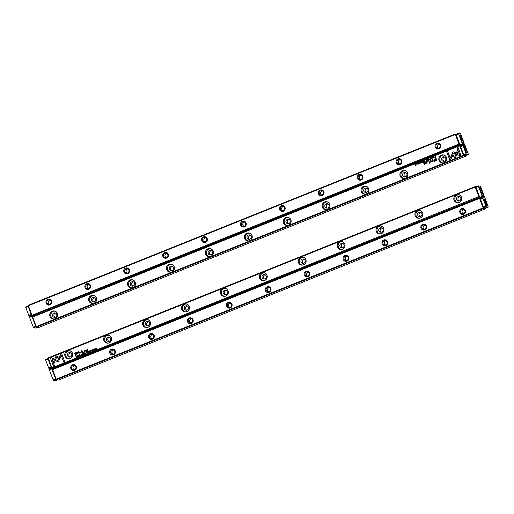 <?xml version="1.0" encoding="UTF-8"?>
<svg xmlns="http://www.w3.org/2000/svg" width="514" height="514" viewBox="0 0 514 514"><rect width="100%" height="100%" fill="white"/><g stroke="black" fill="none" stroke-linecap="round" stroke-linejoin="round"><path stroke-width="0.77" d="M481.438 198.295L480.77 198.282M485.961 207.997L483.713 207.727L480.115 198.198L479.517 198.378L479.44 197.896L480.808 198.301L479.44 197.896L52.467 369.168L56.142 379.171L483.115 207.907L479.517 198.378L52.537 369.65L52.165 369.855L55.769 379.383L58.705 380.007L485.685 208.742L483.417 208.414L56.437 379.685L55.769 379.383M70.881 368.686A2.988 2.917 98.1 0 1 74.055 364.644A2.988 2.917 98.1 0 1 75.879 369.457A2.988 2.917 98.1 0 1 70.881 368.686M304.307 275.054A2.988 2.917 98.1 0 1 307.481 271.013A2.988 2.917 98.1 0 1 309.299 275.825A2.988 2.917 98.1 0 1 304.307 275.054M109.784 353.086A2.988 2.917 98.1 0 1 112.964 349.038A2.988 2.917 98.1 0 1 114.783 353.85A2.988 2.917 98.1 0 1 109.784 353.086M382.114 243.848A2.988 2.917 98.1 0 1 385.294 239.8A2.988 2.917 98.1 0 1 387.113 244.613A2.988 2.917 98.1 0 1 382.114 243.848M226.501 306.267A2.988 2.917 98.1 0 1 229.674 302.219A2.988 2.917 98.1 0 1 231.493 307.038A2.988 2.917 98.1 0 1 226.501 306.267M265.404 290.661A2.988 2.917 98.1 0 1 268.578 286.619A2.988 2.917 98.1 0 1 270.396 291.432A2.988 2.917 98.1 0 1 265.404 290.661M148.694 337.48A2.988 2.917 98.1 0 1 151.868 333.432A2.988 2.917 98.1 0 1 153.686 338.244A2.988 2.917 98.1 0 1 148.694 337.48M187.597 321.873A2.988 2.917 98.1 0 1 190.771 317.825A2.988 2.917 98.1 0 1 192.589 322.638A2.988 2.917 98.1 0 1 187.597 321.873M459.927 212.635A2.988 2.917 98.1 0 1 463.101 208.588A2.988 2.917 98.1 0 1 464.919 213.4A2.988 2.917 98.1 0 1 459.927 212.635M343.211 259.448A2.988 2.917 98.1 0 1 346.391 255.407A2.988 2.917 98.1 0 1 348.209 260.219A2.988 2.917 98.1 0 1 343.211 259.448M421.024 228.242A2.988 2.917 98.1 0 1 424.198 224.194A2.988 2.917 98.1 0 1 426.016 229.006A2.988 2.917 98.1 0 1 421.024 228.242M71.722 368.435A2.242 2.191 -81.9 0 0 75.931 367.928A2.242 2.191 -81.9 0 0 74.08 365.403A2.242 2.191 -81.9 0 0 71.722 368.435M74.768 365.621A2.242 2.191 -81.9 0 0 74.17 369.817M110.626 352.835A2.242 2.191 -81.9 0 0 114.834 352.321A2.242 2.191 -81.9 0 0 112.984 349.796A2.242 2.191 -81.9 0 0 110.626 352.835M113.671 350.015A2.242 2.191 -81.9 0 0 113.074 354.21M149.529 337.229A2.242 2.191 -81.9 0 0 153.737 336.715A2.242 2.191 -81.9 0 0 151.887 334.19A2.242 2.191 -81.9 0 0 149.529 337.229M152.574 334.408A2.242 2.191 -81.9 0 0 151.977 338.604M188.432 321.623A2.242 2.191 -81.9 0 0 192.641 321.115A2.242 2.191 -81.9 0 0 190.797 318.584A2.242 2.191 -81.9 0 0 188.432 321.623M191.478 318.808A2.242 2.191 -81.9 0 0 190.88 322.998M227.336 306.016A2.242 2.191 -81.9 0 0 231.544 305.509A2.242 2.191 -81.9 0 0 229.7 302.977A2.242 2.191 -81.9 0 0 227.336 306.016M230.381 303.202A2.242 2.191 -81.9 0 0 229.784 307.398M266.246 290.41A2.242 2.191 -81.9 0 0 270.454 289.902A2.242 2.191 -81.9 0 0 268.604 287.377A2.242 2.191 -81.9 0 0 266.246 290.41M269.291 287.596A2.242 2.191 -81.9 0 0 268.687 291.791M305.149 274.804A2.242 2.191 -81.9 0 0 309.357 274.296A2.242 2.191 -81.9 0 0 307.507 271.771A2.242 2.191 -81.9 0 0 305.149 274.804M308.194 271.99A2.242 2.191 -81.9 0 0 307.59 276.185M344.052 259.197A2.242 2.191 -81.9 0 0 348.261 258.69A2.242 2.191 -81.9 0 0 346.41 256.165A2.242 2.191 -81.9 0 0 344.052 259.197M347.098 256.383A2.242 2.191 -81.9 0 0 346.5 260.579M382.956 243.597A2.242 2.191 -81.9 0 0 387.164 243.083A2.242 2.191 -81.9 0 0 385.314 240.558A2.242 2.191 -81.9 0 0 382.956 243.597M386.001 240.777A2.242 2.191 -81.9 0 0 385.404 244.972M421.859 227.991A2.242 2.191 -81.9 0 0 426.067 227.477A2.242 2.191 -81.9 0 0 424.217 224.952A2.242 2.191 -81.9 0 0 421.859 227.991M424.905 225.171A2.242 2.191 -81.9 0 0 424.307 229.366M460.762 212.385A2.242 2.191 -81.9 0 0 464.971 211.877A2.242 2.191 -81.9 0 0 463.127 209.346A2.242 2.191 -81.9 0 0 460.762 212.385M463.808 209.571A2.242 2.191 -81.9 0 0 463.21 213.766M52.467 369.168L52.165 369.855M483.115 207.907L483.417 208.414L483.713 207.727L483.115 207.907M485.981 208.048L485.685 208.742M82.735 354.731L82.767 353.561L82.606 354.602L81.816 353.94L82.735 354.731M60.279 357.828L56.103 355.958L53.36 362.331L53.874 363.706L56.624 357.333L59.855 358.772L60.279 357.828M53.886 363.668L53.385 362.338L56.103 355.958M50.456 358.207L53.559 366.424L54.51 366.045L51.92 359.19L54.047 360.141L54.458 359.183L51.413 357.828L50.456 358.207L51.432 357.834M58.294 361.798L59.733 358.978L58.802 358.566L57.883 360.699L55.814 359.781L55.403 360.738L58.294 361.798L55.428 360.738L55.84 359.794M80.306 355.392L79.522 355.444L80.126 354.923L79.638 354.801L79.368 355.508L80.017 355.836L80.145 355.457M80.171 355.463L79.522 355.444M86.75 353.118L86.378 352.129L86.757 351.974L86.352 352.122L86.731 353.124L87.187 352.103L86.731 351.974L87.187 352.103M77.794 356.71L77.267 355.765L77.794 356.71M89.185 352.141L89.873 351.865L89.282 351.968L89.616 351.3L88.993 351.203L89.481 350.869L88.806 351.139L89.185 352.141M81.373 355.309L81.257 354.223M87.945 352.643L87.573 351.653L87.958 351.499L87.541 351.647L87.92 352.649L87.894 352.135L88.691 352.341L87.926 351.492L88.389 351.608M88.08 352.064L88.562 352.405M92.34 350.535L92.713 350.747L93.008 350.278L92.179 350.085L92.79 349.809L92.032 350.156L92.494 350.285M93.008 350.278L92.179 350.085M60.761 354.075L59.412 357.198L60.344 357.615L61.282 355.444L63.864 362.293L64.815 361.907L61.712 353.696L60.761 354.075L61.719 353.709M475.951 186.903L478.386 185.927L478.457 186.409L476.028 187.385L475.167 186.582L48.188 357.853L51.863 367.863L478.842 196.592L475.238 187.064L47.892 358.547L51.49 368.069L52.749 368.454L479.723 197.19L52.165 368.371L51.863 367.863L51.49 368.069M228.068 290.783A4.08 3.983 98.1 0 1 223.731 296.308A4.08 3.983 98.1 0 1 221.245 289.735A4.08 3.983 98.1 0 1 228.068 290.783M305.875 259.57A4.08 3.983 98.1 0 1 301.538 265.096A4.08 3.983 98.1 0 1 299.052 258.523A4.08 3.983 98.1 0 1 305.875 259.57M461.495 197.151A4.08 3.983 98.1 0 1 457.158 202.677A4.08 3.983 98.1 0 1 454.672 196.104A4.08 3.983 98.1 0 1 461.495 197.151M383.688 228.357A4.08 3.983 98.1 0 1 379.345 233.889A4.08 3.983 98.1 0 1 376.865 227.31A4.08 3.983 98.1 0 1 383.688 228.357M189.165 306.389A4.08 3.983 98.1 0 1 184.828 311.914A4.08 3.983 98.1 0 1 182.341 305.335A4.08 3.983 98.1 0 1 189.165 306.389M422.592 212.757A4.08 3.983 98.1 0 1 418.255 218.283A4.08 3.983 98.1 0 1 415.768 211.704A4.08 3.983 98.1 0 1 422.592 212.757M72.448 353.202A4.08 3.983 98.1 0 1 68.111 358.727A4.08 3.983 98.1 0 1 65.631 352.154A4.08 3.983 98.1 0 1 72.448 353.202M344.778 243.964A4.08 3.983 98.1 0 1 340.441 249.489A4.08 3.983 98.1 0 1 337.961 242.916A4.08 3.983 98.1 0 1 344.778 243.964M150.261 321.995A4.08 3.983 98.1 0 1 145.918 327.521A4.08 3.983 98.1 0 1 143.438 320.942A4.08 3.983 98.1 0 1 150.261 321.995M111.358 337.595A4.08 3.983 98.1 0 1 107.015 343.121A4.08 3.983 98.1 0 1 104.535 336.548A4.08 3.983 98.1 0 1 111.358 337.595M266.972 275.176A4.08 3.983 98.1 0 1 262.635 280.702A4.08 3.983 98.1 0 1 260.148 274.129A4.08 3.983 98.1 0 1 266.972 275.176M76.233 352.553L74.703 353.163L75.719 355.849L76.098 355.701L75.648 354.519L76.817 354.05L77.852 352.739L77.241 352.289L76.233 352.553L77.312 352.302M91.807 351.094L91.28 350.15L91.807 351.094M76.303 357.307L76.233 356.196L75.899 356.318L76.278 357.32L76.978 356.902L76.625 356.125L76.207 356.196L76.625 356.125M80.936 352.887L81.758 350.998L82.548 353.086L82.85 352.964L81.855 350.323L80.653 352.572L78.295 351.749L79.291 354.39L78.803 352.18L80.936 352.887M91.087 351.068L90.303 351.12L90.907 350.599L90.419 350.477L90.149 351.184L90.798 351.512L91.087 351.068M91.087 351.081L90.303 351.12M84.791 353.902L84.418 352.912L84.804 352.758L84.386 352.912L84.765 353.915L84.739 353.401L85.536 353.606L84.771 352.758L85.234 352.874M84.926 353.33L85.408 353.671M94.364 348.89L94.756 349.925L94.364 348.89M94.454 349.97L94.39 348.897M93.754 350.31L93.233 349.366L93.754 350.31M83.576 354.39L84.264 354.114L83.673 354.217L84.007 353.548L83.384 353.452L83.872 353.118L83.197 353.388L83.576 354.39M95.739 349.514L95.553 348.608L96.593 349.173L96.214 348.171L96.394 349.038L95.36 348.511L95.739 349.514M87.573 351.101L87.926 350.959L87.142 348.884L86.789 349.025L87.573 351.101M78.732 356.369L78.173 356.221L78.7 356.369L78.995 355.894L78.167 355.707L78.783 355.444L78.019 355.778L78.481 355.906M78.995 355.894L78.167 355.707M78.173 356.221L78.7 356.369M83.666 352.668L83.955 352.186L83.666 352.668M84.521 351.19L84.894 352.174L85.465 350.464L86.86 351.383L86.532 350.529L85.478 350.233L84.315 350.741L84.547 351.197L84.315 350.741L84.675 350.612M85.465 350.464L86.23 350.715L85.491 350.464L86.23 350.715L86.532 351.518M479.446 197.896L479.992 197.678M476.33 186.749L475.167 186.582L475.238 187.064L475.842 186.884L479.44 196.412L478.842 196.592L479.138 197.106L479.44 196.412M53.103 368.313L53.841 368.615M70.065 357.024A2.242 2.191 98.1 0 1 70.662 352.829M67.617 355.649A2.242 2.191 98.1 0 1 69.975 352.61A2.242 2.191 98.1 0 1 71.825 355.135A2.242 2.191 98.1 0 1 67.617 355.649M68.645 358.695A4.003 3.906 98.1 0 1 69.763 350.831M72.397 353.234A4.003 3.906 -81.9 0 0 64.88 354.146A4.003 3.906 -81.9 0 0 68.182 358.656A4.003 3.906 -81.9 0 0 72.397 353.234M108.968 341.418A2.242 2.191 98.1 0 1 109.566 337.223M106.52 340.043A2.242 2.191 98.1 0 1 108.884 337.004A2.242 2.191 98.1 0 1 110.728 339.529A2.242 2.191 98.1 0 1 106.52 340.043M107.548 343.089A4.003 3.906 98.1 0 1 108.672 335.224M111.3 337.627A4.003 3.906 -81.9 0 0 103.783 338.54A4.003 3.906 -81.9 0 0 107.085 343.05A4.003 3.906 -81.9 0 0 111.3 337.627M147.871 325.818A2.242 2.191 98.1 0 1 148.469 321.623M145.423 324.437A2.242 2.191 98.1 0 1 147.788 321.398A2.242 2.191 98.1 0 1 149.632 323.929A2.242 2.191 98.1 0 1 145.423 324.437M146.451 327.482A4.003 3.906 98.1 0 1 147.576 319.618M150.204 322.027A4.003 3.906 -81.9 0 0 142.686 322.933A4.003 3.906 -81.9 0 0 145.989 327.45A4.003 3.906 -81.9 0 0 150.204 322.027M186.775 310.212A2.242 2.191 98.1 0 1 187.379 306.016M184.333 308.83A2.242 2.191 98.1 0 1 186.691 305.791A2.242 2.191 98.1 0 1 188.542 308.323A2.242 2.191 98.1 0 1 184.333 308.83M185.355 311.882A4.003 3.906 98.1 0 1 186.479 304.012M189.107 306.421A4.003 3.906 -81.9 0 0 181.59 307.327A4.003 3.906 -81.9 0 0 184.892 311.844A4.003 3.906 -81.9 0 0 189.107 306.421M225.678 294.606A2.242 2.191 98.1 0 1 226.282 290.41M223.237 293.224A2.242 2.191 98.1 0 1 225.595 290.192A2.242 2.191 98.1 0 1 227.445 292.717A2.242 2.191 98.1 0 1 223.237 293.224M224.258 296.276A4.003 3.906 98.1 0 1 225.383 288.412M228.01 290.815A4.003 3.906 -81.9 0 0 220.5 291.727A4.003 3.906 -81.9 0 0 223.802 296.237A4.003 3.906 -81.9 0 0 228.01 290.815M264.588 278.999A2.242 2.191 98.1 0 1 265.185 274.804M262.14 277.618A2.242 2.191 98.1 0 1 264.498 274.585A2.242 2.191 98.1 0 1 266.348 277.11A2.242 2.191 98.1 0 1 262.14 277.618M263.162 280.67A4.003 3.906 98.1 0 1 264.286 272.805M266.914 275.208A4.003 3.906 -81.9 0 0 259.403 276.121A4.003 3.906 -81.9 0 0 262.705 280.631A4.003 3.906 -81.9 0 0 266.914 275.208M303.491 263.393A2.242 2.191 98.1 0 1 304.089 259.197M301.043 262.018A2.242 2.191 98.1 0 1 303.401 258.979A2.242 2.191 98.1 0 1 305.252 261.504A2.242 2.191 98.1 0 1 301.043 262.018M302.071 265.063A4.003 3.906 98.1 0 1 303.189 257.199M305.824 259.602A4.003 3.906 -81.9 0 0 298.306 260.514A4.003 3.906 -81.9 0 0 301.609 265.025A4.003 3.906 -81.9 0 0 305.824 259.602M342.395 247.787A2.242 2.191 98.1 0 1 342.992 243.591M339.947 246.412A2.242 2.191 98.1 0 1 342.305 243.373A2.242 2.191 98.1 0 1 344.155 245.898A2.242 2.191 98.1 0 1 339.947 246.412M340.975 249.457A4.003 3.906 98.1 0 1 342.093 241.593M344.727 243.996A4.003 3.906 -81.9 0 0 337.21 244.908A4.003 3.906 -81.9 0 0 340.512 249.418A4.003 3.906 -81.9 0 0 344.727 243.996M381.298 232.187A2.242 2.191 98.1 0 1 381.896 227.991M378.85 230.805A2.242 2.191 98.1 0 1 381.215 227.766A2.242 2.191 98.1 0 1 383.058 230.298A2.242 2.191 98.1 0 1 378.85 230.805M379.878 233.851A4.003 3.906 98.1 0 1 381.002 225.987M383.63 228.389A4.003 3.906 -81.9 0 0 376.113 229.302A4.003 3.906 -81.9 0 0 379.416 233.819A4.003 3.906 -81.9 0 0 383.63 228.389M420.201 216.58A2.242 2.191 98.1 0 1 420.799 212.385M417.76 215.199A2.242 2.191 98.1 0 1 420.118 212.16A2.242 2.191 98.1 0 1 421.968 214.691A2.242 2.191 98.1 0 1 417.76 215.199M418.781 218.244A4.003 3.906 98.1 0 1 419.906 210.38M422.534 212.79A4.003 3.906 -81.9 0 0 415.016 213.696A4.003 3.906 -81.9 0 0 418.319 218.212A4.003 3.906 -81.9 0 0 422.534 212.79M459.105 200.974A2.242 2.191 98.1 0 1 459.709 196.778M456.663 199.593A2.242 2.191 98.1 0 1 459.021 196.56A2.242 2.191 98.1 0 1 460.872 199.085A2.242 2.191 98.1 0 1 456.663 199.593M457.685 202.644A4.003 3.906 98.1 0 1 458.809 194.78M461.437 197.183A4.003 3.906 -81.9 0 0 453.926 198.089A4.003 3.906 -81.9 0 0 457.229 202.606A4.003 3.906 -81.9 0 0 461.437 197.183M48.188 357.853L47.892 358.547M60.344 357.609L59.438 357.204L60.793 354.082M63.89 362.28L61.282 355.444M92.546 350.13L93.04 350.278M92.057 350.156L92.366 349.713M75.744 355.842L74.736 353.169L76.258 352.559M77.402 352.964L75.564 354.21L76.65 353.76L77.376 352.964L77.081 352.681L77.402 352.964L75.198 353.33L75.532 354.21M91.685 351.139L91.428 350.105M87.958 351.499L88.414 351.615M87.952 351.627L87.849 352.013M76.233 356.196L76.65 356.131M76.297 356.286L76.849 356.543L76.323 356.292L76.849 356.543L76.406 357.146L76.824 356.543L76.085 356.369L76.38 357.14M82.574 353.079L81.758 350.998M80.653 352.572L81.855 350.336M79.317 354.384L78.616 351.64M80.679 353.002L78.803 352.18M90.175 351.19L90.419 350.477M81.206 354.358L81.302 355.193L80.994 354.384M81.019 354.384L81.328 355.193M89.205 352.135L88.806 351.139M89.282 351.968L89.828 351.762M89.108 351.505L89.622 351.313M88.832 351.146L89.487 350.882M77.672 356.761L77.415 355.727M84.804 352.758L85.26 352.88M85.112 352.957L84.694 353.279L85.086 352.951M84.797 352.893L84.694 353.279M86.757 351.974L87.219 352.109M86.75 352.096L87.065 352.174L86.686 352.508L87.033 352.167L86.538 352.18L86.66 352.508M79.4 355.515L79.67 354.801M58.326 361.805L57.819 361.798M57.883 360.699L58.827 358.573M53.584 366.418L50.488 358.213M54.054 360.134L51.92 359.19M56.649 357.333L59.855 358.766M82.606 354.602L82.767 353.581M82.593 354.782L81.989 353.889M94.615 348.974L94.711 349.809L94.403 349.006M94.435 349.006L94.737 349.816M93.632 350.355L93.381 349.321M83.596 354.384L83.197 353.388M83.673 354.217L84.219 354.011M83.499 353.754L84.013 353.568M83.223 353.394L83.878 353.131M95.758 349.507L95.36 348.511M96.426 349.237L95.553 348.608M96.42 349.045L96.221 348.184M87.592 351.088L86.789 349.025L87.142 348.897M78.359 356.163L78.681 356.253L78.359 356.163M78.558 355.759L79.027 355.9M78.044 355.778L78.353 355.328M83.576 352.353L83.962 352.199M84.913 352.167L84.547 351.197M84.784 350.837L85.504 350.24M428.766 158.916L428.74 160.079L428.901 159.044L429.685 159.7L428.939 158.865M451.228 155.819L455.398 157.682L458.147 151.309L457.633 149.94L454.884 156.314L451.652 154.868L451.228 155.819L451.677 154.881M455.404 157.682L451.253 155.826M461.045 155.434L457.942 147.222L456.997 147.602L459.587 154.457L457.46 153.506L457.042 154.457L460.094 155.819L461.045 155.434M453.207 151.842L451.774 154.663L452.699 155.08L453.624 152.947L455.693 153.866L456.104 152.909L453.721 151.848L452.834 152.208M431.201 158.254L431.978 158.203L431.381 158.717L431.863 158.845L432.133 158.139L431.49 157.804L431.201 158.254L431.516 157.811L432.165 158.139M432.133 158.139L431.49 157.804M431.535 157.92L432.011 158.209L431.561 157.927L432.011 158.209L431.407 158.723M424.346 161.544L425.155 161.518L424.776 160.516L424.313 161.537L424.776 161.672L424.346 161.544L424.782 160.529M433.713 156.931L434.092 157.933L433.867 156.886M422.322 161.499L421.634 161.775L422.225 161.679L421.846 162.225L422.514 162.443L422.026 162.777L422.701 162.501L422.322 161.499M430.552 159.372L430.16 158.338L430.25 159.417M423.581 162.154L423.96 162L423.581 160.998L423.427 161.582L422.816 161.306L423.581 162.154L422.977 161.255M423.195 161.569L423.639 161.512L423.587 161.01M419.167 163.105L418.788 162.899L418.492 163.368L419.321 163.561L418.711 163.837L419.475 163.491L418.64 163.298L418.839 163.015M419.308 163.343L418.64 163.298M418.994 163.516L418.492 163.368L419.353 163.561L418.704 163.818M419.315 163.028L418.788 162.899L419.315 163.028M450.746 159.571L452.095 156.442L451.163 156.031L450.225 158.196L447.643 151.354L446.692 151.733L449.795 159.95L450.746 159.571M35.89 326.788L36.263 326.576L36.565 327.09L35.89 326.788L32.292 317.267L32.594 316.573L459.567 145.301L460.936 145.706L460.242 145.603L463.84 155.132L463.544 155.826L36.565 327.09L38.833 327.418L465.812 156.147L463.544 155.826L459.638 145.783L32.665 317.054L36.263 326.576L463.242 155.312L466.089 155.401M283.439 222.864A4.08 3.983 98.1 0 1 287.776 217.338A4.08 3.983 98.1 0 1 290.262 223.911A4.08 3.983 98.1 0 1 283.439 222.864M205.626 254.07A4.08 3.983 98.1 0 1 209.969 248.545A4.08 3.983 98.1 0 1 212.449 255.124A4.08 3.983 98.1 0 1 205.626 254.07M50.012 316.495A4.08 3.983 98.1 0 1 54.349 310.97A4.08 3.983 98.1 0 1 56.836 317.543A4.08 3.983 98.1 0 1 50.012 316.495M127.819 285.283A4.08 3.983 98.1 0 1 132.156 279.757A4.08 3.983 98.1 0 1 134.642 286.33A4.08 3.983 98.1 0 1 127.819 285.283M322.342 207.258A4.08 3.983 98.1 0 1 326.679 201.732A4.08 3.983 98.1 0 1 329.166 208.305A4.08 3.983 98.1 0 1 322.342 207.258M88.916 300.889A4.08 3.983 98.1 0 1 93.252 295.364A4.08 3.983 98.1 0 1 95.739 301.936A4.08 3.983 98.1 0 1 88.916 300.889M439.052 160.439A4.08 3.983 98.1 0 1 443.396 154.913A4.08 3.983 98.1 0 1 445.876 161.492A4.08 3.983 98.1 0 1 439.052 160.439M166.722 269.677A4.08 3.983 98.1 0 1 171.066 264.151A4.08 3.983 98.1 0 1 173.546 270.724A4.08 3.983 98.1 0 1 166.722 269.677M361.246 191.651A4.08 3.983 98.1 0 1 365.582 186.126A4.08 3.983 98.1 0 1 368.069 192.699A4.08 3.983 98.1 0 1 361.246 191.651M400.149 176.045A4.08 3.983 98.1 0 1 404.486 170.519A4.08 3.983 98.1 0 1 406.972 177.092A4.08 3.983 98.1 0 1 400.149 176.045M244.536 238.47A4.08 3.983 98.1 0 1 248.872 232.945A4.08 3.983 98.1 0 1 251.352 239.518A4.08 3.983 98.1 0 1 244.536 238.47M435.274 161.094L436.797 160.477L435.782 157.792L435.409 157.946L435.853 159.128L434.69 159.591L433.655 160.901L434.266 161.351L435.274 161.094M419.7 162.552L420.079 163.555L419.854 162.508M435.3 157.451L435.229 156.327L434.529 157.168L435.3 157.451L434.561 157.168L435.229 156.34M430.571 160.76L429.743 162.649L428.657 160.676L429.653 163.317L430.854 161.075L433.212 161.891L432.216 159.25L432.704 161.467L430.88 160.651M420.42 162.578L421.204 162.527L420.6 163.041L421.088 163.169L421.358 162.456L420.709 162.128L420.42 162.578M420.754 162.244L421.229 162.527L420.78 162.251L421.229 162.527L420.754 162.983M426.729 160.888L427.115 160.734L426.736 159.732L426.581 160.317L425.965 160.04L426.729 160.888L426.132 159.989M426.742 159.745L426.793 160.246L426.318 160.304M417.143 164.75L416.751 163.715L416.835 164.795M417.747 163.336L418.126 164.339L417.901 163.291M427.931 159.25L427.243 159.526L427.834 159.43L427.455 159.976L428.123 160.195L427.635 160.522L428.31 160.252L427.931 159.25M415.768 164.133L415.954 165.033L414.914 164.474L415.293 165.476L415.113 164.608L416.147 165.135L415.768 164.133M423.934 162.546L423.581 162.687L424.365 164.763L424.718 164.621L423.934 162.546M433.18 157.483L432.801 157.278L432.505 157.747L433.334 157.939L432.724 158.216L433.488 157.869L432.653 157.676L432.852 157.393M433.321 157.721L432.653 157.676M432.537 157.753L433.366 157.946L432.537 157.753L433.353 157.412M433.334 157.425L432.833 157.284M427.841 160.978L427.552 161.46L427.963 161.293L427.43 161.145M426.986 162.45L426.614 161.473L426.042 163.182L424.648 162.257L424.969 163.118L426.029 163.407L427.192 162.906L426.986 162.45M425.001 163.118L426.029 163.407L425.001 163.118L424.673 162.263L425.007 162.135M426.62 161.486L426.067 163.189L425.309 162.932M461.566 145.706L460.897 145.687M444.109 161.28A2.242 2.191 98.1 0 1 444.706 157.085M445.747 158.261A2.242 2.191 98.1 0 1 443.389 161.3A2.242 2.191 98.1 0 1 441.539 158.775A2.242 2.191 98.1 0 1 445.747 158.261M442.689 162.951A4.003 3.906 98.1 0 1 443.807 155.08M439.142 160.413A4.003 3.906 -81.9 0 0 446.66 159.501A4.003 3.906 -81.9 0 0 443.357 154.99A4.003 3.906 -81.9 0 0 439.142 160.413M405.205 176.887A2.242 2.191 98.1 0 1 405.803 172.691M406.844 173.867A2.242 2.191 98.1 0 1 404.486 176.906A2.242 2.191 98.1 0 1 402.635 174.374A2.242 2.191 98.1 0 1 406.844 173.867M403.786 178.551A4.003 3.906 98.1 0 1 404.904 170.687M400.239 176.019A4.003 3.906 -81.9 0 0 407.756 175.107A4.003 3.906 -81.9 0 0 404.454 170.597A4.003 3.906 -81.9 0 0 400.239 176.019M366.302 192.487A2.242 2.191 98.1 0 1 366.9 188.297M367.94 189.473A2.242 2.191 98.1 0 1 365.582 192.512A2.242 2.191 98.1 0 1 363.732 189.981A2.242 2.191 98.1 0 1 367.94 189.473M364.876 194.157A4.003 3.906 98.1 0 1 366 186.293M361.336 191.626A4.003 3.906 -81.9 0 0 368.853 190.713A4.003 3.906 -81.9 0 0 365.55 186.203A4.003 3.906 -81.9 0 0 361.336 191.626M327.392 208.093A2.242 2.191 98.1 0 1 327.996 203.897M329.037 205.08A2.242 2.191 98.1 0 1 326.673 208.112A2.242 2.191 98.1 0 1 324.829 205.587A2.242 2.191 98.1 0 1 329.037 205.08M325.972 209.763A4.003 3.906 98.1 0 1 327.097 201.899M322.432 207.232A4.003 3.906 -81.9 0 0 329.949 206.32A4.003 3.906 -81.9 0 0 326.647 201.809A4.003 3.906 -81.9 0 0 322.432 207.232M288.489 223.699A2.242 2.191 98.1 0 1 289.093 219.504M290.127 220.686A2.242 2.191 98.1 0 1 287.769 223.718A2.242 2.191 98.1 0 1 285.919 221.193A2.242 2.191 98.1 0 1 290.127 220.686M287.069 225.37A4.003 3.906 98.1 0 1 288.193 217.506M283.529 222.838A4.003 3.906 -81.9 0 0 291.04 221.926A4.003 3.906 -81.9 0 0 287.737 217.409A4.003 3.906 -81.9 0 0 283.529 222.838M249.586 239.306A2.242 2.191 98.1 0 1 250.183 235.11M251.224 236.286A2.242 2.191 98.1 0 1 248.866 239.325A2.242 2.191 98.1 0 1 247.016 236.8A2.242 2.191 98.1 0 1 251.224 236.286M248.166 240.976A4.003 3.906 98.1 0 1 249.29 233.112M244.625 238.438A4.003 3.906 -81.9 0 0 252.136 237.532A4.003 3.906 -81.9 0 0 248.834 233.015A4.003 3.906 -81.9 0 0 244.625 238.438M210.682 254.912A2.242 2.191 98.1 0 1 211.28 250.716M212.321 251.892A2.242 2.191 98.1 0 1 209.963 254.931A2.242 2.191 98.1 0 1 208.112 252.406A2.242 2.191 98.1 0 1 212.321 251.892M209.262 256.582A4.003 3.906 98.1 0 1 210.387 248.718M205.716 254.044A4.003 3.906 -81.9 0 0 213.233 253.132A4.003 3.906 -81.9 0 0 209.93 248.622A4.003 3.906 -81.9 0 0 205.716 254.044M171.779 270.518A2.242 2.191 98.1 0 1 172.376 266.323M173.417 267.498A2.242 2.191 98.1 0 1 171.059 270.537A2.242 2.191 98.1 0 1 169.209 268.012A2.242 2.191 98.1 0 1 173.417 267.498M170.359 272.189A4.003 3.906 98.1 0 1 171.477 264.318M166.812 269.651A4.003 3.906 -81.9 0 0 174.33 268.738A4.003 3.906 -81.9 0 0 171.027 264.228A4.003 3.906 -81.9 0 0 166.812 269.651M132.875 286.125A2.242 2.191 98.1 0 1 133.473 281.929M134.514 283.105A2.242 2.191 98.1 0 1 132.156 286.144A2.242 2.191 98.1 0 1 130.305 283.612A2.242 2.191 98.1 0 1 134.514 283.105M131.449 287.789A4.003 3.906 98.1 0 1 132.573 279.924M127.909 285.257A4.003 3.906 -81.9 0 0 135.426 284.345A4.003 3.906 -81.9 0 0 132.124 279.834A4.003 3.906 -81.9 0 0 127.909 285.257M93.972 301.724A2.242 2.191 98.1 0 1 94.57 297.529M95.61 298.711A2.242 2.191 98.1 0 1 93.246 301.744A2.242 2.191 98.1 0 1 91.402 299.219A2.242 2.191 98.1 0 1 95.61 298.711M92.546 303.395A4.003 3.906 98.1 0 1 93.67 295.531M89.006 300.863A4.003 3.906 -81.9 0 0 96.523 299.951A4.003 3.906 -81.9 0 0 93.22 295.441A4.003 3.906 -81.9 0 0 89.006 300.863M55.062 317.331A2.242 2.191 98.1 0 1 55.666 313.135M56.701 314.317A2.242 2.191 98.1 0 1 54.343 317.35A2.242 2.191 98.1 0 1 52.492 314.825A2.242 2.191 98.1 0 1 56.701 314.317M53.642 319.001A4.003 3.906 98.1 0 1 54.767 311.137M50.102 316.47A4.003 3.906 -81.9 0 0 57.619 315.557A4.003 3.906 -81.9 0 0 54.317 311.047A4.003 3.906 -81.9 0 0 50.102 316.47M465.812 156.147L466.108 155.453M459.567 145.301L459.638 145.783L460.242 145.603L459.567 145.301L460.12 145.083M32.292 317.267L32.594 316.573M450.225 158.196L451.189 156.038M449.821 159.938L446.717 151.739L447.643 151.367M419.193 163.111L418.871 163.022L419.193 163.111M418.524 163.375L418.82 162.899M434.298 161.357L433.681 160.908L434.722 159.597L435.885 159.128L435.435 157.946L435.788 157.804M436.335 160.323L435.975 159.436L436.335 160.323L434.157 160.689M435.975 159.436L434.857 159.886L434.131 160.683L434.426 160.966M434.131 160.683L436.302 160.317M420.105 163.548L419.732 162.559M423.607 162.154L423.144 162.038M423.658 161.627L423.799 161.936L423.266 161.961M435.326 157.451L434.908 157.522M435.127 156.5L435.448 157.278L434.709 157.111L435.416 157.278L435.127 156.5L434.683 157.104L435.21 157.361L434.683 157.104M429.743 162.649L430.597 160.766M429.678 163.311L428.959 160.574M432.916 162.013L430.854 161.075M432.704 161.467L432.216 159.263M420.446 162.578L420.735 162.135M430.578 159.379L430.192 158.344M430.539 159.263L430.237 158.46M421.705 161.884L422.328 161.512M421.91 162.334L422.225 161.679M422.052 162.765L422.54 162.45M434.118 157.927L433.745 156.937M426.761 160.888L426.299 160.773M426.813 160.362L426.954 160.67L426.421 160.696M424.847 161.139L424.994 161.467L424.5 161.48L424.847 161.139L424.468 161.473M452.705 155.074L451.8 154.669L452.86 152.208M453.65 152.947L455.693 153.853M459.587 154.457L456.997 147.602L457.948 147.235M460.101 155.813L457.074 154.463L457.486 153.513M454.884 156.314L457.646 149.979M428.766 160.072L428.798 158.922M429.543 159.758L428.901 159.044M417.169 164.756L416.777 163.722M417.13 164.647L416.822 163.837M418.152 164.326L417.779 163.343M427.314 159.636L427.937 159.263M427.519 160.085L427.834 159.43M427.661 160.516L428.008 159.886M415.954 165.033L415.775 164.146M415.312 165.469L415.106 164.409M415.954 165.212L415.113 164.608M424.391 164.756L423.613 162.694L423.941 162.559M433.206 157.49L432.884 157.4L433.206 157.49M432.897 158.145L433.366 157.946L433.006 157.894M459.857 144.582L458.963 143.997L455.365 134.469L28.392 305.74L31.99 315.268L459.567 143.817L455.963 134.289L458.514 133.332L460.55 133.627L463.924 142.558L462.677 142.378L463.313 144.344L460.203 145.224L463.313 144.344M440.626 144.954A2.988 2.917 98.1 0 1 437.446 149.002A2.988 2.917 98.1 0 1 435.628 144.19A2.988 2.917 98.1 0 1 440.626 144.954M207.2 238.586A2.988 2.917 98.1 0 1 204.019 242.634A2.988 2.917 98.1 0 1 202.201 237.821A2.988 2.917 98.1 0 1 207.2 238.586M401.717 160.561A2.988 2.917 98.1 0 1 398.543 164.608A2.988 2.917 98.1 0 1 396.724 159.796A2.988 2.917 98.1 0 1 401.717 160.561M129.387 269.799A2.988 2.917 98.1 0 1 126.213 273.84A2.988 2.917 98.1 0 1 124.394 269.028A2.988 2.917 98.1 0 1 129.387 269.799M285.007 207.38A2.988 2.917 98.1 0 1 281.833 211.421A2.988 2.917 98.1 0 1 280.014 206.609A2.988 2.917 98.1 0 1 285.007 207.38M246.103 222.98A2.988 2.917 98.1 0 1 242.929 227.027A2.988 2.917 98.1 0 1 241.105 222.215A2.988 2.917 98.1 0 1 246.103 222.98M362.813 176.167A2.988 2.917 98.1 0 1 359.639 180.208A2.988 2.917 98.1 0 1 357.821 175.396A2.988 2.917 98.1 0 1 362.813 176.167M323.91 191.773A2.988 2.917 98.1 0 1 320.736 195.815A2.988 2.917 98.1 0 1 318.918 191.002A2.988 2.917 98.1 0 1 323.91 191.773M51.58 301.011A2.988 2.917 98.1 0 1 48.406 305.053A2.988 2.917 98.1 0 1 46.588 300.24A2.988 2.917 98.1 0 1 51.58 301.011M168.29 254.192A2.988 2.917 98.1 0 1 165.116 258.24A2.988 2.917 98.1 0 1 163.298 253.428A2.988 2.917 98.1 0 1 168.29 254.192M90.483 285.405A2.988 2.917 98.1 0 1 87.309 289.446A2.988 2.917 98.1 0 1 85.491 284.634A2.988 2.917 98.1 0 1 90.483 285.405M459.567 143.817L459.265 144.511L32.292 315.776L459.85 144.595M31.617 315.48L31.99 315.268L32.292 315.776L31.617 315.48L28.019 305.952L28.315 305.258L455.295 133.993L456.458 134.154M33.23 315.718L33.975 316.02M440.1 145.25A2.242 2.191 -81.9 0 0 435.891 145.764A2.242 2.191 -81.9 0 0 437.742 148.289A2.242 2.191 -81.9 0 0 440.1 145.25M439.059 144.074A2.242 2.191 -81.9 0 0 438.461 148.27M401.196 160.856A2.242 2.191 -81.9 0 0 396.988 161.364A2.242 2.191 -81.9 0 0 398.838 163.895A2.242 2.191 -81.9 0 0 401.196 160.856M400.155 159.681A2.242 2.191 -81.9 0 0 399.558 163.876M362.293 176.463A2.242 2.191 -81.9 0 0 358.085 176.97A2.242 2.191 -81.9 0 0 359.935 179.502A2.242 2.191 -81.9 0 0 362.293 176.463M361.252 175.287A2.242 2.191 -81.9 0 0 360.655 179.482M323.39 192.069A2.242 2.191 -81.9 0 0 319.181 192.577A2.242 2.191 -81.9 0 0 321.032 195.102A2.242 2.191 -81.9 0 0 323.39 192.069M322.349 190.887A2.242 2.191 -81.9 0 0 321.751 195.082M284.486 207.675A2.242 2.191 -81.9 0 0 280.278 208.183A2.242 2.191 -81.9 0 0 282.128 210.708A2.242 2.191 -81.9 0 0 284.486 207.675M283.445 206.493A2.242 2.191 -81.9 0 0 282.848 210.689M245.583 223.275A2.242 2.191 -81.9 0 0 241.374 223.789A2.242 2.191 -81.9 0 0 243.218 226.314A2.242 2.191 -81.9 0 0 245.583 223.275M244.542 222.099A2.242 2.191 -81.9 0 0 243.938 226.295M206.673 238.881A2.242 2.191 -81.9 0 0 202.465 239.395A2.242 2.191 -81.9 0 0 204.315 241.921A2.242 2.191 -81.9 0 0 206.673 238.881M205.639 237.706A2.242 2.191 -81.9 0 0 205.035 241.901M167.77 254.488A2.242 2.191 -81.9 0 0 163.561 255.002A2.242 2.191 -81.9 0 0 165.412 257.527A2.242 2.191 -81.9 0 0 167.77 254.488M166.729 253.312A2.242 2.191 -81.9 0 0 166.131 257.508M128.866 270.094A2.242 2.191 -81.9 0 0 124.658 270.602A2.242 2.191 -81.9 0 0 126.508 273.133A2.242 2.191 -81.9 0 0 128.866 270.094M127.825 268.918A2.242 2.191 -81.9 0 0 127.228 273.114M89.963 285.7A2.242 2.191 -81.9 0 0 85.754 286.208A2.242 2.191 -81.9 0 0 87.605 288.739A2.242 2.191 -81.9 0 0 89.963 285.7M88.922 284.518A2.242 2.191 -81.9 0 0 88.324 288.714M51.059 301.307A2.242 2.191 -81.9 0 0 46.851 301.814A2.242 2.191 -81.9 0 0 48.701 304.339A2.242 2.191 -81.9 0 0 51.059 301.307M50.019 300.125A2.242 2.191 -81.9 0 0 49.421 304.32M455.365 134.469L455.963 134.289L455.295 133.993L455.365 134.469M28.019 305.952L28.315 305.258M395.465 170.417L395.748 170.905M395.799 171.181L395.407 170.442M316.765 202.278L311.272 204.482L313.026 204.084M317.157 202.118L394.874 171.252M325.715 198.687L325.33 198.841M334.273 195.256L333.888 195.41M342.832 191.818L342.446 191.979M351.396 188.387L351.004 188.542M359.954 184.956L359.562 185.111M368.512 181.519L368.12 181.68M377.07 178.088L376.678 178.242M385.629 174.657L385.243 174.811M394.187 171.22L393.801 171.374M318.16 201.681L320.421 200.775M326.718 198.25L328.979 197.337M335.276 194.812L337.544 193.906M343.84 191.381L346.102 190.476M352.398 187.951L354.66 187.038M360.956 184.513L363.218 183.607M369.515 181.082L371.776 180.176M378.073 177.651L380.334 176.739M386.631 174.214L388.892 173.308M394.887 170.654L394.97 171.213M388.109 173.623A1.921 1.471 171.2 0 0 387.774 173.732A1.921 1.471 171.2 0 0 387.466 173.88M388.346 173.276A2.133 1.632 -8.8 0 1 388.976 173.269M386.676 174.195A2.133 1.632 -8.8 0 1 387.081 173.783M379.55 177.054A1.921 1.471 171.2 0 0 379.216 177.163A1.921 1.471 171.2 0 0 378.908 177.317M379.788 176.707A2.133 1.632 -8.8 0 1 380.418 176.7M378.118 177.632A2.133 1.632 -8.8 0 1 378.522 177.214M370.992 180.491A1.921 1.471 171.2 0 0 370.658 180.594A1.921 1.471 171.2 0 0 370.35 180.748M371.23 180.144A2.133 1.632 -8.8 0 1 371.86 180.131M369.56 181.063A2.133 1.632 -8.8 0 1 369.964 180.645M362.434 183.922A1.921 1.471 171.2 0 0 362.1 184.031A1.921 1.471 171.2 0 0 361.792 184.179M362.666 183.575A2.133 1.632 -8.8 0 1 363.302 183.569M361.001 184.494A2.133 1.632 -8.8 0 1 361.406 184.083M353.87 187.359A1.921 1.471 171.2 0 0 353.536 187.462A1.921 1.471 171.2 0 0 353.234 187.616M354.107 187.006A2.133 1.632 -8.8 0 1 354.737 187M352.443 187.931A2.133 1.632 -8.8 0 1 352.848 187.514M345.312 190.79A1.921 1.471 171.2 0 0 344.978 190.893A1.921 1.471 171.2 0 0 344.669 191.047M345.549 190.443A2.133 1.632 -8.8 0 1 346.179 190.437M343.885 191.362A2.133 1.632 -8.8 0 1 344.29 190.945M336.754 194.221A1.921 1.471 171.2 0 0 336.419 194.331A1.921 1.471 171.2 0 0 336.111 194.478M336.991 193.874A2.133 1.632 -8.8 0 1 337.621 193.868M335.327 194.793A2.133 1.632 -8.8 0 1 335.732 194.382M328.195 197.659A1.921 1.471 171.2 0 0 327.861 197.761A1.921 1.471 171.2 0 0 327.553 197.916M328.433 197.305A2.133 1.632 -8.8 0 1 329.063 197.299M326.769 198.231A2.133 1.632 -8.8 0 1 327.174 197.813M319.637 201.09A1.921 1.471 171.2 0 0 319.303 201.199A1.921 1.471 171.2 0 0 318.995 201.347M319.875 200.743A2.133 1.632 -8.8 0 1 320.505 200.736M318.205 201.661A2.133 1.632 -8.8 0 1 318.609 201.244M182.213 256.557L182.149 256.133L182.213 256.557M176.745 258.407L179.007 257.501M168.187 261.838L170.449 260.932M159.623 265.275L161.891 264.363M151.065 268.706L153.326 267.8M142.506 272.137L144.768 271.231M133.948 275.575L136.21 274.662M125.39 279.006L127.652 278.1M116.832 282.437L119.094 281.531M108.274 285.874L110.536 284.962M99.716 289.305L101.978 288.399M98.225 290.243L98.084 289.703M98.707 289.742L106.88 286.465M107.265 286.311L115.438 283.034M115.83 282.88L123.996 279.603M124.388 279.443L132.554 276.166M132.946 276.012L141.112 272.735M141.504 272.581L149.677 269.304M150.062 269.143L158.235 265.866M158.62 265.712L166.793 262.436M167.178 262.281L175.351 258.998M175.743 258.844L180.607 256.602M169.659 261.247A1.921 1.471 171.2 0 0 169.016 261.504M168.232 261.819A2.133 1.632 -8.8 0 1 168.637 261.408M169.896 260.9A2.133 1.632 -8.8 0 1 170.526 260.894M178.217 257.816A1.921 1.471 171.2 0 0 177.581 258.073M176.79 258.388A2.133 1.632 -8.8 0 1 177.195 257.97M178.454 257.469A2.133 1.632 -8.8 0 1 179.084 257.456M161.1 264.678A1.921 1.471 171.2 0 0 160.458 264.941M159.674 265.256A2.133 1.632 -8.8 0 1 160.079 264.838M161.338 264.331A2.133 1.632 -8.8 0 1 161.968 264.324M152.542 268.115A1.921 1.471 171.2 0 0 151.9 268.372M151.116 268.687A2.133 1.632 -8.8 0 1 151.521 268.269M152.78 267.768A2.133 1.632 -8.8 0 1 153.41 267.755M143.984 271.546A1.921 1.471 171.2 0 0 143.342 271.803M142.551 272.118A2.133 1.632 -8.8 0 1 142.956 271.707M144.222 271.199A2.133 1.632 -8.8 0 1 144.852 271.193M135.426 274.984A1.921 1.471 171.2 0 0 134.784 275.241M133.993 275.555A2.133 1.632 -8.8 0 1 134.398 275.138M135.664 274.63A2.133 1.632 -8.8 0 1 136.294 274.624M126.868 278.415A1.921 1.471 171.2 0 0 126.226 278.672M125.435 278.986A2.133 1.632 -8.8 0 1 125.84 278.569M127.106 278.068A2.133 1.632 -8.8 0 1 127.735 278.055M118.31 281.845A1.921 1.471 171.2 0 0 117.667 282.102M116.877 282.417A2.133 1.632 -8.8 0 1 117.282 282.006M118.541 281.499A2.133 1.632 -8.8 0 1 119.171 281.492M109.745 285.283A1.921 1.471 171.2 0 0 109.103 285.54M108.319 285.855A2.133 1.632 -8.8 0 1 108.724 285.437M109.983 284.929A2.133 1.632 -8.8 0 1 110.613 284.923M101.187 288.714A1.921 1.471 171.2 0 0 100.545 288.971M99.761 289.286A2.133 1.632 -8.8 0 1 100.166 288.868M101.425 288.367A2.133 1.632 -8.8 0 1 102.055 288.36M415.338 223.012L415.627 223.494M415.672 223.776L415.28 223.037M336.644 254.867L331.144 257.077L332.899 256.679M337.03 254.713L414.747 223.847M345.588 251.282L345.202 251.436M354.146 247.851L353.76 248.005M362.711 244.413L362.319 244.568M371.269 240.982L370.877 241.137M379.827 237.545L379.435 237.706M388.385 234.114L387.993 234.268M396.943 230.683L396.557 230.837M405.501 227.246L405.116 227.406M414.059 223.815L413.674 223.969M338.032 254.276L340.3 253.37M346.597 250.845L348.858 249.932M355.155 247.407L357.416 246.502M363.713 243.977L365.974 243.071M372.271 240.546L374.533 239.633M380.829 237.108L383.091 236.202M389.387 233.677L391.649 232.771M397.945 230.246L400.207 229.334M406.503 226.809L408.771 225.903M414.759 223.243L414.843 223.808M407.981 226.218A1.921 1.471 171.2 0 0 407.647 226.327A1.921 1.471 171.2 0 0 407.339 226.475M408.219 225.871A2.133 1.632 -8.8 0 1 408.848 225.864M406.555 226.79A2.133 1.632 -8.8 0 1 406.959 226.378M399.423 229.649A1.921 1.471 171.2 0 0 399.089 229.758A1.921 1.471 171.2 0 0 398.78 229.906M399.661 229.302A2.133 1.632 -8.8 0 1 400.29 229.295M397.997 230.227A2.133 1.632 -8.8 0 1 398.401 229.809M390.865 233.086A1.921 1.471 171.2 0 0 390.531 233.189A1.921 1.471 171.2 0 0 390.222 233.343M391.103 232.733A2.133 1.632 -8.8 0 1 391.732 232.726M389.432 233.658A2.133 1.632 -8.8 0 1 389.837 233.24M382.307 236.517A1.921 1.471 171.2 0 0 381.973 236.626A1.921 1.471 171.2 0 0 381.664 236.774M382.544 236.17A2.133 1.632 -8.8 0 1 383.174 236.164M380.874 237.089A2.133 1.632 -8.8 0 1 381.279 236.678M373.749 239.948A1.921 1.471 171.2 0 0 373.415 240.057A1.921 1.471 171.2 0 0 373.106 240.205M373.986 239.601A2.133 1.632 -8.8 0 1 374.616 239.595M372.316 240.526A2.133 1.632 -8.8 0 1 372.721 240.109M365.191 243.385A1.921 1.471 171.2 0 0 364.856 243.488A1.921 1.471 171.2 0 0 364.548 243.642M365.422 243.032A2.133 1.632 -8.8 0 1 366.052 243.026M363.758 243.957A2.133 1.632 -8.8 0 1 364.163 243.54M356.626 246.816A1.921 1.471 171.2 0 0 356.292 246.926A1.921 1.471 171.2 0 0 355.984 247.073M356.864 246.469A2.133 1.632 -8.8 0 1 357.493 246.463M355.2 247.388A2.133 1.632 -8.8 0 1 355.604 246.977M348.068 250.247A1.921 1.471 171.2 0 0 347.734 250.357A1.921 1.471 171.2 0 0 347.425 250.511M348.306 249.9A2.133 1.632 -8.8 0 1 348.935 249.894M346.642 250.826A2.133 1.632 -8.8 0 1 347.046 250.408M339.51 253.685A1.921 1.471 171.2 0 0 339.176 253.787A1.921 1.471 171.2 0 0 338.867 253.942M339.748 253.338A2.133 1.632 -8.8 0 1 340.377 253.325M338.084 254.257A2.133 1.632 -8.8 0 1 338.488 253.839M202.092 309.152L202.021 308.728L202.092 309.152M196.618 311.002L198.879 310.096M188.06 314.433L190.321 313.527M179.502 317.87L181.763 316.958M170.937 321.301L173.205 320.395M162.379 324.732L164.647 323.826M153.821 328.17L156.083 327.257M145.263 331.601L147.524 330.695M136.705 335.032L138.966 334.126M128.147 338.469L130.408 337.557M119.589 341.9L121.85 340.994M118.098 342.838L117.957 342.298M118.586 342.337L126.752 339.06M127.144 338.906L135.31 335.629M135.702 335.469L143.869 332.192M144.261 332.038L152.433 328.761M152.819 328.607L160.991 325.33M161.377 325.169L169.549 321.892M169.935 321.738L178.107 318.462M178.493 318.307L186.666 315.031M187.057 314.87L195.224 311.593M195.616 311.439L200.486 309.197M201.976 308.644L202.246 309.087M189.531 313.842A1.921 1.471 171.2 0 0 188.895 314.099M188.105 314.414A2.133 1.632 -8.8 0 1 188.509 314.003M189.769 313.495A2.133 1.632 -8.8 0 1 190.398 313.489M198.096 310.411A1.921 1.471 171.2 0 0 197.453 310.668M196.663 310.983A2.133 1.632 -8.8 0 1 197.068 310.565M198.333 310.058A2.133 1.632 -8.8 0 1 198.963 310.051M180.973 317.273A1.921 1.471 171.2 0 0 180.33 317.53M179.547 317.851A2.133 1.632 -8.8 0 1 179.951 317.434M181.211 316.926A2.133 1.632 -8.8 0 1 181.84 316.92M172.415 320.71A1.921 1.471 171.2 0 0 171.772 320.967M170.989 321.282A2.133 1.632 -8.8 0 1 171.393 320.864M172.653 320.357A2.133 1.632 -8.8 0 1 173.282 320.351M163.857 324.141A1.921 1.471 171.2 0 0 163.214 324.398M162.43 324.713A2.133 1.632 -8.8 0 1 162.835 324.302M164.094 323.794A2.133 1.632 -8.8 0 1 164.724 323.788M155.299 327.572A1.921 1.471 171.2 0 0 154.656 327.829M153.866 328.15A2.133 1.632 -8.8 0 1 154.271 327.733M155.536 327.225A2.133 1.632 -8.8 0 1 156.166 327.219M146.741 331.01A1.921 1.471 171.2 0 0 146.098 331.267M145.308 331.581A2.133 1.632 -8.8 0 1 145.713 331.164M146.978 330.656A2.133 1.632 -8.8 0 1 147.608 330.65M138.182 334.441A1.921 1.471 171.2 0 0 137.54 334.698M136.75 335.012A2.133 1.632 -8.8 0 1 137.154 334.601M138.42 334.094A2.133 1.632 -8.8 0 1 139.05 334.087M129.624 337.871A1.921 1.471 171.2 0 0 128.982 338.135M128.192 338.45A2.133 1.632 -8.8 0 1 128.596 338.032M129.856 337.525A2.133 1.632 -8.8 0 1 130.492 337.518M121.06 341.309A1.921 1.471 171.2 0 0 120.424 341.566M119.633 341.881A2.133 1.632 -8.8 0 1 120.038 341.463M121.298 340.955A2.133 1.632 -8.8 0 1 121.927 340.949M55.84 379.416L53.45 380.373L55.486 380.668L57.542 379.846M53.45 380.373L53.148 379.865L55.576 378.889L51.83 368.962L49.395 369.939L53.148 379.865M49.395 369.939L49.325 369.463L51.753 368.487L52.717 369.065M51.753 368.487L51.83 368.962M45.65 360.018L48.65 367.953L51.079 366.983L48.078 359.042L45.65 360.018L45.573 359.537L47.911 358.599M51.284 367.529L48.946 368.467L50.346 369.052M48.946 368.467L48.65 367.953M51.554 368.101L50.199 368.647M52.903 368.397L53.096 368.911M35.967 326.82L33.577 327.784L35.614 328.073L37.67 327.251M33.577 327.784L33.275 327.27L35.704 326.294L31.958 316.373L29.523 317.344L33.275 327.27M29.523 317.344L29.452 316.868L31.881 315.892L32.845 316.47M31.881 315.892L31.958 316.373M25.777 307.423L28.771 315.358L31.206 314.388L28.206 306.447L25.777 307.423L25.7 306.942L28.039 306.003M31.412 314.934L29.073 315.872L30.474 316.457M29.073 315.872L28.771 315.358M31.682 315.506L30.32 316.052M33.024 315.802L33.224 316.322M461.919 138.048A3.309 0.617 -111.9 0 1 462.317 141.003A3.309 0.617 -111.9 0 1 460.647 138.176A3.309 0.617 -111.9 0 1 459.901 134.976A3.309 0.617 -111.9 0 1 461.919 138.048M458.514 133.332L458.584 133.813L456.156 134.79L459.901 144.71L462.337 143.734L458.584 133.813M462.337 143.734L462.639 144.248M462.902 142.969L463.924 142.558M460.203 145.224L459.901 144.71M456.156 134.79L456.079 134.308M461.007 138.356A2.48 0.463 68.1 0 0 460.994 138.324A2.48 0.463 68.1 0 0 460.795 137.823L461.707 137.521A2.988 0.559 68.1 0 0 460.159 135.15A2.988 0.559 68.1 0 0 460.454 137.341L460.351 137.379M461.707 137.521L460.454 137.341M462.08 138.51L460.833 138.33A2.988 0.559 68.1 0 0 462.382 140.695A2.988 0.559 68.1 0 0 462.08 138.51M465.016 149.754A3.309 0.617 -111.9 0 1 464.399 146.882A3.309 0.617 -111.9 0 1 466.294 149.619A3.309 0.617 -111.9 0 1 466.815 152.909A3.309 0.617 -111.9 0 1 465.016 149.754M466.082 153.66L463.082 145.719L460.653 146.696L463.654 154.637L466.082 153.66L466.384 154.174L463.956 155.144L465.992 155.44L468.427 154.463L466.384 154.174M468.427 154.463L464.605 144.061L463.622 143.451L463.275 144.1M460.653 146.696L460.576 146.214L463.011 145.244L464.258 145.417L463.692 143.933M463.011 145.244L463.082 145.719M463.956 155.144L463.654 154.637M461.604 145.803L461.347 145.134M463.153 143.637L463.622 143.451M465.228 150.281L465.331 150.242A2.988 0.559 68.1 0 0 466.879 152.607A2.988 0.559 68.1 0 0 466.577 150.416L465.331 150.242M464.958 149.246L466.204 149.426A2.988 0.559 68.1 0 0 464.656 147.062A2.988 0.559 68.1 0 0 464.958 149.246L464.849 149.291M465.504 150.261A2.48 0.463 68.1 0 0 465.292 149.735L466.204 149.426M484.888 202.349A3.309 0.617 -111.9 0 1 484.272 199.477A3.309 0.617 -111.9 0 1 486.167 202.214A3.309 0.617 -111.9 0 1 486.694 205.504A3.309 0.617 -111.9 0 1 484.888 202.349M485.961 206.255L482.961 198.314L480.526 199.291L483.526 207.232L485.961 206.255L486.257 206.769L483.828 207.74L485.871 208.035L488.3 207.058L486.257 206.769M488.3 207.058L484.477 196.656L483.494 196.046L483.154 196.695M480.526 199.291L480.455 198.809L482.884 197.832L484.13 198.012L483.571 196.528M482.884 197.832L482.961 198.314M483.828 207.74L483.526 207.232M481.477 198.398L481.226 197.729M483.031 196.232L483.494 196.046M485.1 202.876L485.203 202.831A2.988 0.559 68.1 0 0 486.752 205.202A2.988 0.559 68.1 0 0 486.456 203.011L485.203 202.831M484.83 201.841L486.077 202.021A2.988 0.559 68.1 0 0 484.529 199.657A2.988 0.559 68.1 0 0 484.83 201.841L484.721 201.886M485.377 202.857A2.48 0.463 68.1 0 0 485.165 202.323L486.077 202.021M481.798 190.636A3.309 0.617 -111.9 0 1 482.19 193.598A3.309 0.617 -111.9 0 1 480.519 190.771A3.309 0.617 -111.9 0 1 479.774 187.571A3.309 0.617 -111.9 0 1 481.798 190.636M478.386 185.927L480.423 186.216L480.725 186.73L483.802 195.147L482.556 194.973L483.192 196.939L480.076 197.819L483.192 196.939M480.076 197.819L479.774 197.305L482.209 196.329L478.457 186.409M482.209 196.329L482.511 196.843M482.774 195.558L483.802 195.147M476.028 187.385L479.774 197.305M480.879 190.951A2.48 0.463 68.1 0 0 480.866 190.919A2.48 0.463 68.1 0 0 480.667 190.418L481.579 190.109A2.988 0.559 68.1 0 0 480.031 187.745A2.988 0.559 68.1 0 0 480.327 189.936L480.224 189.974M481.579 190.109L480.327 189.936M481.952 191.105L480.706 190.925A2.988 0.559 68.1 0 0 482.254 193.29A2.988 0.559 68.1 0 0 481.952 191.105M395.144 170.552A2.056 1.574 171.2 0 0 395.671 170.899M395.439 171.027A2.217 1.696 -8.8 0 1 394.932 170.635M181.68 256.171L181.962 256.659M180.922 257.077L180.639 256.589M180.967 256.46L181.249 256.942M181.468 256.852L181.185 256.37M415.016 223.14A2.056 1.574 171.2 0 0 415.55 223.494M415.312 223.622A2.217 1.696 -8.8 0 1 414.804 223.224M202.24 309.087L201.951 308.606M201.552 308.766L201.835 309.248M200.794 309.672L200.511 309.184M200.839 309.055L201.122 309.537M201.34 309.447L201.058 308.965"/></g></svg>
